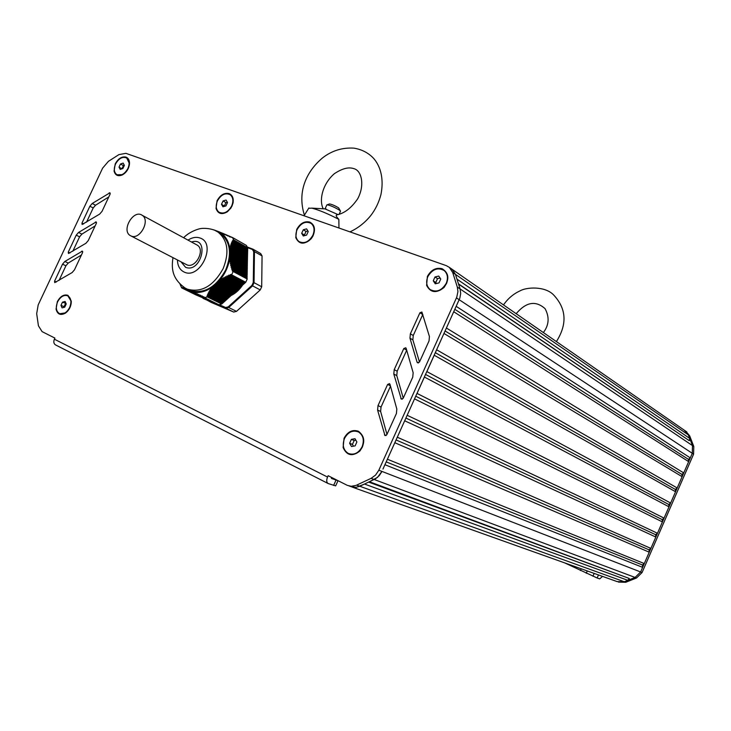 <?xml version="1.0" encoding="UTF-8"?>
<svg xmlns="http://www.w3.org/2000/svg" width="731" height="731" viewBox="0 0 731 731"><rect width="100%" height="100%" fill="white"/><g stroke="black" fill="none" stroke-linecap="round" stroke-linejoin="round"><path stroke-width="1.1" d="M247.727 247.791L233.756 239.923L247.727 247.791L246.347 245.388L232.403 237.447L229.415 236.725L229.315 236.086L227.743 235.985L227.679 235.364L226.135 235.281L226.098 234.678L224.572 234.614L224.609 234.048L223.083 233.975L223.156 233.436L221.648 233.372L221.758 232.851L220.47 232.915L220.442 232.385M247.727 247.855L246.822 278.749M245.698 282.294L221.776 304.005L207.01 296.219L207.823 295.827L207.604 294.429L208.426 294.474L208.234 293.085L209.093 293.149L208.929 291.77L209.815 291.852L209.678 290.481L210.592 290.572L210.491 289.229L211.442 289.33L211.369 287.996L212.346 288.124L212.182 287.128L213.324 286.945L213.361 286.049L214.366 285.794L218.359 281.481L219.227 281.545L219.538 280.402L220.607 280.567L220.534 279.617L222.06 279.626L222.37 278.474L223.576 278.712L223.558 277.798L225.148 277.835L225.157 276.93L226.774 276.985L226.82 276.099L228.465 276.172L228.538 275.295L230.201 275.377L230.302 274.6L245.744 282.248L247.233 278.968L232.348 271.037L232.696 269.995L231.681 269.191L232.175 268.149L231.06 266.925L231.709 266.331L230.621 265.125L231.288 264.549L230.238 263.352L230.932 262.795L229.909 261.616L230.64 261.068L229.653 259.907L230.411 259.386L229.589 258.683L230.238 257.732L229.616 257.138L230.238 251.501L229.753 250.623L230.402 250.039L229.79 249.088L230.63 248.613L229.973 247.645L230.923 247.233L230.311 246.283L231.279 245.881L230.713 244.958L231.7 244.565L231.17 243.67L232.175 243.286L231.553 242.71L232.696 242.043L232.111 241.477L233.28 240.828L232.778 240.325L233.756 239.923M196.264 295.013L181.699 287.904L181.663 287.265L182.595 288.224L182.668 287.557L183.161 288.425L183.271 287.786L183.81 288.681L183.938 288.041L184.514 288.955L184.66 288.325L185.263 289.248L185.455 288.644L186.103 289.595L186.506 289.083L187.968 290.371L188.717 290.033L188.991 290.801L190.937 290.975L191.275 291.779L192.043 291.45L192.545 292.336L193.158 291.925L193.843 292.903L194.336 292.437L195.259 293.524L195.762 293.067L196.685 294.154L197.26 293.725L198.22 294.84L198.814 294.419L199.801 295.543L200.422 295.141L201.436 296.274L202.094 295.891L203.117 297.033L203.785 296.713L204.452 297.627L218.907 304.763L221.776 304.005M180.045 284.195L181.681 287.895L196.219 295.05M233.774 239.878L232.403 237.447M218.907 304.763L204.525 297.663L207.366 296.932L221.731 304.05M188.991 290.801L206.891 299.609M185.263 289.248L202.496 297.736M183.161 288.425L199.216 296.329M193.843 292.903L211.314 301.51M182.056 288.023L197.041 295.397M221.201 232.823L219.337 232.485L219.126 231.782L218.203 232.056L217.929 231.316L217.281 231.617M216.997 231.453L216.321 231.087M215.828 230.841L215.307 230.594M235.281 291.66L217.948 282.285M213.26 286.461L212.675 286.89M212.145 287.265C205.722 291.605 199.426 293.241 193.267 292.162M192.756 292.062L192.198 291.934M245.744 282.248L231.572 274.792M247.38 265.454L229.963 256.307M229.854 257.358L229.762 258.089M231.645 274.765L233.152 271.503L247.233 279.032M229.662 258.756C228.328 266.769 224.993 273.988 219.647 280.402M219.199 280.923L218.688 281.499M229.936 249.591L230.009 250.285M230.073 251.272L247.444 261.259M220.771 232.842C225.815 236.287 228.849 241.659 229.872 248.979M216.732 230.877L217.674 231.38M188.927 290.746L187.785 290.161M189.055 290.81L188.05 290.326M219.857 232.284L220.342 232.568M215.471 230.503L216.495 230.987M186.213 289.156L184.285 287.548M187.099 289.75L186.633 289.449M187.565 289.266L189.85 290.417C203.94 294.31 215.892 287.493 225.687 269.986C232.056 253.776 230.338 241.614 220.524 233.509L218.13 232.166M229.881 296.082L230.366 295.881M213.342 286.716L230.895 295.644C235.793 293.277 239.878 289.467 243.14 284.222M247.115 274.472L247.316 262.932M203.108 297.965L211.085 302.36L233.701 312.055L225.87 308.19L228.675 307.495L236.497 311.369L260.245 289.933L252.57 285.867L254.041 282.669L261.698 286.771L262.063 255.923L254.47 251.619L253.09 249.225L260.684 253.547L262.063 255.923M247.663 247.663L252.451 249.499L253.703 251.674L253.273 282.486L251.93 285.392L228.236 306.865L225.678 307.495L225.87 308.19L203.191 298.476M252.451 249.499L253.09 249.225M253.703 251.674L254.47 251.619L254.041 282.669L253.273 282.486M251.93 285.392L252.57 285.867L228.675 307.495L228.236 306.865M261.698 286.771L260.245 289.933M236.497 311.369L233.701 312.055M62.473 302.177L65.096 301.464L66.229 303.959L64.721 307.166L62.089 307.879L60.965 305.375L62.473 302.177L65.973 303.392M60.965 305.375L64.072 306.7L65.571 303.502M64.328 307.276L64.072 306.7M67.563 311.26L65.744 312.831L59.823 313.727M67.828 295.817L71.254 301.428L71.236 303.036M69.628 307.541C66.695 312.804 63.277 314.805 59.375 313.535C56.04 311.223 55.455 307.322 57.612 301.821C60.563 296.53 63.999 294.547 67.928 295.863C71.199 298.175 71.766 302.067 69.628 307.541M351.383 439.358L355.01 438.71L356.883 441.963L355.12 445.883L351.483 446.522L349.619 443.26L351.383 439.358L354.188 440.51L355.878 440.208M349.619 443.26L352.433 444.402L354.188 440.51M353.448 446.175L352.433 444.402M358.035 431.738L358.83 432.112C363.599 435.384 364.787 440.336 362.402 446.952C359.022 453.101 354.581 455.367 349.053 453.75M362.092 446.824C358.519 453.22 353.905 455.413 348.248 453.403C343.314 450.141 342.071 445.152 344.493 438.445C348.12 431.975 352.799 429.819 358.519 431.975C363.289 435.256 364.477 440.199 362.092 446.824M435 276.967L438.746 276.071L440.756 279.041L439.011 282.906L435.256 283.802L433.255 280.823L435 276.967L437.522 278.648L440.08 278.036M433.255 280.823L435.786 282.495L437.522 278.648M436.462 283.509L435.786 282.495M443.827 270.269L444.512 270.772C447.911 273.979 448.587 278.209 446.531 283.454C442.237 290.673 436.964 292.839 430.705 289.942M446.257 283.272C441.734 290.728 436.325 292.793 430.011 289.458C426.475 286.241 425.753 281.965 427.836 276.629C432.414 269.099 437.878 267.089 444.238 270.58C447.637 273.796 448.304 278.027 446.257 283.272M303.31 229.762L306.591 228.858L308.235 231.526L306.591 235.099L303.31 235.985L301.675 233.317L303.31 229.762L306.042 231.462L307.879 230.959M301.675 233.317L304.407 235.007L306.042 231.462M304.772 235.592L304.407 235.007M310.922 223.275L311.47 223.64C314.613 226.436 315.18 230.384 313.16 235.464L311.15 238.662C307.248 242.811 303.347 243.88 299.463 241.87M312.859 235.272C308.893 241.97 304.242 244.053 298.906 241.513C295.671 238.708 295.068 234.742 297.115 229.598C301.117 222.854 305.796 220.808 311.168 223.448C314.312 226.244 314.878 230.192 312.859 235.272M223.074 200.924L226.08 200.038L227.515 202.524L225.943 205.914L222.937 206.8L221.502 204.305L223.074 200.924L225.897 202.624L227.332 202.204M221.502 204.305L224.335 205.996L225.897 202.624M230.046 194.638L230.521 194.939C232.769 196.721 233.591 199.462 232.961 203.163L231.965 206.179L227.505 211.606C224.536 213.562 221.849 213.845 219.437 212.465M231.654 205.996C227.971 212.264 223.741 214.32 218.953 212.173C215.937 209.614 215.426 205.85 217.436 200.87C221.127 194.556 225.386 192.518 230.201 194.748C233.152 197.306 233.637 201.052 231.654 205.996M120.496 163.991L123.174 163.104L124.371 165.38L122.881 168.532L120.213 169.409L119.016 167.134L120.496 163.991L123.411 165.672L124.361 165.361M119.016 167.134L121.94 168.806L123.411 165.672M124.626 173.393L122.735 174.645L117.097 174.773M126.719 157.987L129.46 163.68L129.323 165.215M127.907 168.495C124.572 174.252 120.825 176.262 116.686 174.535C113.972 172.278 113.588 168.779 115.525 164.036C118.879 158.252 122.634 156.26 126.801 158.042C129.46 160.299 129.835 163.781 127.907 168.495M684.399 430.285L688.3 434.881L689.68 438.399L456.966 279.141M451.849 269.099L450.826 268.396M458.465 283.847L689.315 440.702L689.68 438.399M458.547 284.121L689.315 440.702M449.949 267.921L452.087 269.273L455.459 274.372L460.082 288.946L692.485 445.599L692.284 453.302L692.495 445.608L691.106 442.063M456.217 306.362L690.292 457.889L692.284 453.302L641.334 570.354M454.874 309.359L688.419 459.342L690.292 457.889M453.777 311.781L688.657 461.645L688.419 459.342M446.449 328.055L683.75 472.92L688.657 461.645M445.133 331.006L681.877 474.364L683.75 472.92M444.009 333.491L682.114 476.685L681.877 474.364M436.663 349.802L677.198 487.979L682.114 476.685M435.356 352.698L675.325 489.414L677.198 487.979M425.57 374.446L668.764 504.481L670.638 503.047L426.858 371.586L434.214 355.239L675.554 491.744L675.325 489.414M670.638 503.047L675.554 491.744M415.756 396.229L662.195 519.577L664.068 518.142L417.026 393.424L424.4 377.041L668.993 506.821L668.764 504.481M664.068 518.142L668.993 506.821M414.559 398.888L662.423 521.925L662.195 519.577M407.167 415.309L657.48 533.264L662.423 521.925M405.924 418.068L655.616 534.69L657.48 533.264M404.7 420.791L655.835 537.047L655.616 534.69M397.289 437.239L650.892 548.405L655.835 537.047M396.074 439.952L649.027 549.822L650.892 548.405M394.822 442.73L649.238 552.197L649.027 549.822M387.403 459.223L644.285 563.564L649.238 552.197M386.196 461.891L642.421 564.981L644.285 563.564M384.926 464.724L642.631 567.366L642.421 564.981M368.689 482.104L629.29 578.468L369.457 481.738L377.507 477.37L381.92 471.404L640.639 571.971L642.631 567.366M338.014 480.678L335.657 485.887L328.21 483.566C326.501 482.497 326.273 480.331 327.543 477.06L54.386 339.202L54.907 338.087L42.087 331.627L38.423 325.779L36.678 313.672L38.195 304.882L102.605 168.167L108.426 161.332L118.915 154.616L125.896 153.336L446.239 265.618L449.327 267.354L452.699 272.471L457.323 287.091L460.082 288.946L460.685 293.451L459.817 298.193L382.971 469.064M618.444 582.095L625.763 582.278L636.537 577.974L642.074 572.528L640.639 571.971L635.093 577.435L631.529 578.851M350.167 486.334L353.018 487.275L356.408 487.303L364.531 484.05L627.838 580.323L629.29 578.468M457.323 287.091L457.935 291.605L456.774 297.142L378.841 470.207L381.92 471.404L381.555 472.162L379.234 475.643L375.579 478.778L359.807 486.261L624.292 581.739L617.083 581.611L624.292 581.739L627.838 580.323M602.518 576.412L599.712 578.888L597.154 577.983L598.479 574.968M564.917 562.998L597.154 577.983M642.074 572.528L693.591 454.161L693.792 446.486L689.662 435.822L685.751 431.208M693.792 446.486L692.495 445.608L688.355 434.927L684.326 430.239M625.763 582.278L624.292 581.739L635.084 577.435L371.11 478.348L355.997 485.421L351.2 486.289L347.307 485.357L328.155 475.707L327.543 477.06M616.836 581.492L352.196 487.093M54.386 339.202C53.336 341.934 53.774 343.872 55.684 344.995L327.936 483.419M331.207 477.252L331.518 478.485L337.969 480.651M403.795 348.55L394.21 369.667L393.808 374.071L401.292 399.126L403.165 398.322L412.75 377.159L413.161 372.737L406.162 348.395L405.723 347.773L403.795 348.55L406.664 350.131M406.692 350.24L397.18 371.202L396.769 375.597L403.247 398.139M85.911 243.295L88.277 240.545L96.364 223.293L96.19 221.922L78.546 232.449L76.225 235.163L68.275 252.113L68.458 253.502L85.911 243.295M95.121 225.934L81.899 234.112L79.588 236.817L72.826 251.226M74.471 269.84L82.585 252.533L82.393 251.126L64.84 261.488L62.528 264.193L54.551 281.188L54.743 282.614L72.113 272.572L74.471 269.84M81.415 255.018L68.239 263.069L65.927 265.764L59.074 280.366M99.672 214.092L102.048 211.332L110.107 194.135L109.952 192.792L92.216 203.492L89.886 206.215L81.963 223.11L82.128 224.481L99.672 214.092M108.791 196.922L95.523 205.237L93.203 207.951L86.541 222.16M387.631 384.433L378.009 405.623L377.589 410.073L384.981 435.575L386.79 434.762L396.412 413.518L396.832 409.058L389.979 384.323L389.495 383.638L387.631 384.433L390.4 385.813M390.5 386.187L381.043 407.039L380.623 411.471L386.964 434.378M422.829 314.421L413.253 335.502L412.869 339.851L419.475 362.037M410.356 333.829L409.963 338.197L417.081 362.174L417.538 362.804L419.484 362.019L429.033 340.929L429.426 336.552L421.888 312.027L419.905 312.795L410.356 333.829L413.253 335.502M356.664 485.128L359.807 486.261L355.723 487.385L349.034 485.969M378.841 470.207L375.588 475.068L371.11 478.348M125.997 157.092C128.309 158.033 129.488 160.116 129.515 163.36C129.067 168.468 126.71 172.306 122.452 174.873C118.066 176.664 115.27 175.394 114.073 171.063L115.224 163.927C118.203 158.536 121.794 156.26 125.997 157.092M67.974 295.342L71.272 301.108C71.291 306.088 69.354 310.072 65.488 313.087C60.582 315.71 57.438 314.394 56.059 309.131L57.32 301.684C60.335 296.229 63.889 294.118 67.974 295.342M442.072 268.697C449.017 272.992 449.666 279.251 444.028 287.493C436.389 293.551 430.577 292.848 426.612 285.401L427.388 276.464C431.016 269.894 435.914 267.308 442.072 268.697M358.391 431.244C364.979 436.279 365.463 442.885 359.844 451.073C352.351 456.811 346.777 455.632 343.113 447.527L344.063 438.235C347.709 431.646 352.479 429.316 358.391 431.244M309.716 222.06C314.741 224.728 315.774 229.479 312.804 236.332L311.141 238.772C304.233 244.958 299.116 244.574 295.763 237.63L296.722 229.461C300.085 223.384 304.416 220.917 309.716 222.06M229.077 193.578C232.449 195.067 233.774 198.192 233.052 202.953L230.996 207.951L227.323 211.826C221.721 214.96 217.957 213.836 216.029 208.454L217.08 200.742C220.278 194.967 224.271 192.582 229.077 193.578M131.059 235.985L186.789 264.786C195.497 269.008 205.63 249.828 197.196 245.095L142.116 215.252C133.517 209.039 121.035 230.457 130.264 235.574L131.123 236.003C139.959 240.271 150.668 220.049 142.116 215.252M326.812 205L327.141 204.808C330.385 205.429 334.414 207.156 339.211 209.998L340.518 211.177L339.065 214.411M340.5 211.122L338.599 207.823C335.008 205.694 331.993 204.397 329.553 203.94L329.315 204.022M338.965 228.017L338.846 219.364C336.507 216.943 335.721 215.471 336.479 214.96L337.092 214.859M338.846 219.364C327.963 213.735 318.972 209.998 311.854 208.134L308.665 208.326M338.17 214.64L325.039 208.902L326.867 204.881M187.922 290.335L187.081 289.915M187.885 290.298L187.081 289.905M191.239 291.751L190.261 291.267M192.481 292.29L191.403 291.76M191.202 291.715L190.27 291.258M195.186 293.478L193.989 292.884M192.445 292.254L191.412 291.742M195.14 293.442L193.998 292.875M198.147 294.794L196.84 294.145M198.101 294.748L196.849 294.136M201.354 296.229L199.947 295.534M203.044 296.987L201.592 296.265M201.299 296.183L199.956 295.516M202.99 296.941L201.601 296.256M204.424 297.59L203.282 297.033M204.406 297.563L203.3 297.014M219.885 232.284L219.172 231.882M222.589 233.39L221.785 232.933M172.973 257.65C171.621 267.29 171.173 278.145 185.235 288.115L187.237 289.129C201.345 293.021 213.315 286.186 223.138 268.633C229.525 252.378 227.816 240.197 217.993 232.074L218.277 232.239M219.803 233.052L219.035 232.613M218.743 231.846L218.021 231.435M224.033 234.002L223.193 233.527M217.619 231.416L216.897 231.005M225.55 234.651L224.655 234.139M227.122 235.327L226.181 234.797M215.371 230.557L214.777 230.228M228.748 236.04L227.77 235.492M230.42 236.78L229.415 236.204M231.983 237.456L231.106 236.954M231.307 294.812L213.635 285.803M231.033 295.059L213.361 286.049M230.146 295.863L212.456 286.881M230.621 295.891L213.105 286.991M232.476 293.752L214.813 284.724M232.202 293.999L214.539 284.971M231.791 294.84L214.137 285.839M228.986 296.923L211.369 287.996M229.461 296.95L212.136 288.169M233.637 292.692L215.992 283.637M233.363 292.948L215.718 283.893M232.951 293.78L215.298 284.743M227.825 297.974L210.491 289.229M228.3 298.001L211.241 289.385M229.735 296.704L212.365 287.886M234.806 291.642L217.18 282.559M234.532 291.888L216.897 282.815M234.112 292.72L216.477 283.665M233.226 293.533L215.572 284.487M232.065 294.584L214.393 285.565M226.665 299.034L209.678 290.481M227.14 299.061L210.4 290.636M228.575 297.755L211.442 289.101M235.967 290.582L218.359 281.481M235.693 290.828L218.085 281.737M234.386 292.473L216.76 283.409M225.504 300.085L208.929 291.77M225.98 300.112L209.633 291.916M227.414 298.805L210.592 290.335M237.136 289.522L219.538 280.402M236.862 289.768L219.263 280.649M236.451 290.6L218.971 281.572M224.344 301.135L208.234 293.085M224.819 301.163L208.92 293.213M226.254 299.865L209.806 291.605M237.612 289.54L220.342 280.585M235.556 291.413L217.957 282.34M223.183 302.186L207.604 294.429M223.659 302.214L208.262 294.547M225.093 300.916L209.084 292.903M238.306 288.462L220.881 279.397M238.032 288.708L220.534 279.617M236.725 290.353L219.282 281.334M222.087 303.246L207.092 295.799M222.498 303.274L207.659 295.9M223.933 301.967L208.408 294.227M239.476 287.402L222.37 278.474M239.192 287.649L222.014 278.694M238.781 288.48L221.785 279.644M237.886 289.293L220.68 280.366M222.772 303.018L207.796 295.58M240.636 286.333L223.933 277.588M240.362 286.589L223.558 277.798M239.951 287.42L223.293 278.73M239.055 288.233L222.142 279.425M241.806 285.273L225.55 276.729M241.532 285.529L225.157 276.93M241.12 286.36L224.865 277.844M240.225 287.173L223.659 278.52M242.975 284.213L227.222 275.907M242.701 284.46L226.82 276.099M242.29 285.3L226.491 276.994M241.394 286.113L225.239 277.643M243.46 284.24L228.173 276.172M242.564 285.053L226.884 276.802M245.351 282.166L230.822 274.454M243.734 283.984L228.575 275.989M243.871 283.4L228.538 275.295M244.154 283.153L228.949 275.112M244.629 283.171L229.909 275.386M244.903 282.924L230.32 275.203M245.031 282.404L230.302 274.6M221.804 303.557L207.01 296.219M222.909 302.433L207.458 294.748M224.07 301.382L208.079 293.396M225.23 300.331L208.755 292.08M226.391 299.281L209.495 290.783M227.551 298.221L210.3 289.522M228.712 297.17L211.158 288.288M229.872 296.119L212.182 287.128M247.014 266.303L229.625 256.782M247.005 266.66L229.616 257.138M246.987 267.82L229.598 258.317M247.352 267.327L230.128 257.906M247.041 264.786L229.662 255.238M247.032 265.143L229.653 255.603M247.37 265.81L230.018 256.289M246.968 269.346L229.653 259.907M247.325 268.844L230.302 259.56M247.06 263.27L229.689 253.703M247.06 263.626L229.68 254.059M247.398 264.293L230.027 254.735M247.352 266.97L230.091 257.522M246.941 270.863L229.909 261.616M247.297 270.369L230.539 261.25M247.334 268.487L230.256 259.167M247.087 261.762L229.726 252.158M247.078 262.118L229.717 252.524M247.425 262.776L230.055 253.191M247.407 263.937L230.027 254.37M246.914 272.389L230.238 263.352M247.279 271.886L230.841 262.977M247.306 270.013L230.475 260.848M247.115 260.245L229.753 250.623M247.105 260.601L229.744 250.989M247.425 262.42L230.064 252.835M246.895 273.906L230.621 265.125M247.252 273.412L231.206 264.741M247.279 271.53L230.768 262.566M247.133 258.737L229.79 249.088M247.133 259.094L229.781 249.454M247.471 259.752L230.247 250.194M246.868 275.432L231.06 266.925M247.233 274.938L231.626 266.532M247.261 273.056L231.115 264.32M247.489 258.244L230.466 248.759M247.453 260.903L230.119 251.309M246.85 276.958L231.563 268.752M247.206 276.464L232.102 268.35M247.233 274.582L231.526 266.102M247.16 257.221L229.973 247.645M247.151 257.577L229.899 247.964M247.471 259.395L230.292 249.856M246.868 278.429L232.166 270.561M247.179 277.99L232.632 270.196M247.215 276.108L231.992 267.921M247.188 255.713L230.311 246.283M247.179 256.069L230.228 246.603M247.517 256.727L230.758 247.37M247.498 257.888L230.53 248.43M247.188 277.634L232.504 269.757M247.206 254.205L230.713 244.958M247.206 254.562L230.612 245.269M247.544 255.22L231.106 246.018M247.526 256.371L230.832 247.051M247.233 252.698L231.17 243.67M247.224 253.054L231.06 243.971M247.562 253.712L231.517 244.702M247.544 254.863L231.197 245.707M247.252 251.19L231.681 242.418M247.252 251.546L231.553 242.71M247.59 252.204L231.983 243.423M247.571 253.355L231.626 244.401M247.617 250.706L232.504 242.171M247.599 251.848L232.102 243.121M247.389 248.174L233.015 240.033M247.617 250.349L232.641 241.888M247.27 250.048L232.111 241.477M247.279 249.691L232.248 241.193M247.635 249.198L233.079 240.956M247.645 248.842L233.226 240.673M247.334 248.577L232.778 240.325M246.84 277.323L231.681 269.191M246.868 275.797L231.179 267.354M246.886 274.271L230.722 265.545M246.914 272.745L230.32 263.763M246.941 271.219L229.982 262.018M246.959 269.702L229.708 260.309M246.987 268.186L229.589 258.683M177.441 259.962C177.624 266.011 179.917 270.068 184.322 272.133C200.175 279.763 216.961 243.542 200.157 238.05C196.319 236.68 192.271 237.374 188.013 240.115M183.609 237.73C190.307 230.704 201.235 228.145 200.915 228.62C201.098 228.191 211.999 227.67 217.993 232.074L215.407 230.649M225.678 307.495L219.154 304.708M253.017 249.198L247.316 247.014L253.027 249.207M452.699 272.471L688.3 434.881M459.205 299.737L693.591 454.161M592.942 576.229L594.166 573.433M586.253 573.259L587.258 570.966M580.432 570.545L581.2 568.8M689.662 435.822L688.355 434.927M636.537 577.974L635.084 577.435M333.61 485.457L336.032 480.103M394.21 369.667L397.18 371.202M400.78 398.432L402.306 399.181M393.808 374.071L396.769 375.597M68.275 252.113L70.012 252.935M76.225 235.163L79.588 236.817M78.546 232.449L81.899 234.112M95.423 221.986L96.519 222.544M54.551 281.188L56.36 281.992M62.528 264.193L65.927 265.764M64.84 261.488L68.239 263.069M81.653 251.199L82.731 251.72M81.963 223.11L83.617 223.951M89.886 206.215L93.203 207.951M92.216 203.492L95.523 205.237M109.157 192.856L110.262 193.459M378.009 405.623L381.043 407.039M384.424 434.835L386.069 435.548M377.589 410.073L380.623 411.471M409.963 338.197L412.869 339.851M419.905 312.795L422.765 314.54M417.081 362.174L418.479 362.932M456.446 297.901L459.214 299.728M191.504 242.016C210.053 236.086 201.418 273.641 185.61 267.318L180.977 261.789M204.689 298.668L187.008 289.96M203.593 298.202L186.103 289.595M205.786 299.143L187.977 290.371M207.988 300.085L190.124 291.285M201.4 297.261L184.514 288.955M200.312 296.795L183.81 288.681M209.093 300.56L191.303 291.788M210.199 301.035L192.555 292.336M198.128 295.863L182.595 288.224M212.419 301.976L195.259 293.524M213.525 302.451L196.712 294.164M214.64 302.936L198.229 294.84M215.755 303.411L199.801 295.543M216.869 303.886L201.436 296.274M217.984 304.361L203.127 297.033M221.31 232.814L220.424 232.312M222.699 233.39L221.758 232.851M218.807 231.809L217.957 231.334M219.994 232.275L219.154 231.8M224.152 234.002L223.156 233.436M225.66 234.651L224.609 234.048M227.231 235.327L226.135 234.706M216.55 230.95L215.773 230.512M228.858 236.04L227.716 235.391M215.426 230.53L214.777 230.164M230.539 236.78L229.351 236.104M214.421 230.164L213.854 229.845M232.083 237.447L231.042 236.853M202.734 297.782L203.09 298.385M452.224 269.383L685.514 431.052M686.866 431.984L685.559 431.071M449.327 267.354L452.087 269.273M329.553 203.94L327.141 204.808M349.957 231.873C357.861 228.246 364.76 222.864 370.635 215.727C375.414 209.55 378.85 202.524 380.924 194.638C385.018 174.106 377.58 161.003 370.471 155.42C365.783 151.6 360.264 149.17 353.923 148.137C342.254 147.434 331.792 150.687 322.517 157.923C307.769 170.332 296.576 190.325 304.416 215.161M336.479 214.96C344.255 213.498 351.346 208.097 357.733 198.731C364.806 185.391 361.671 172.032 355.248 169.135C350.313 167.097 344.529 167.079 334.478 173.594C322.517 183.728 318.817 200.431 323.239 208.792M308.893 207.951L304.032 215.773M326.063 208.956L311.854 208.134M556.401 341.587C567.43 324.144 566.461 308.555 553.495 294.803C544.787 285.912 526.421 287.119 520.07 290.847C513.317 293.963 507.798 298.659 503.513 304.928M543.371 332.55C549.027 325.131 549.602 317.181 545.098 308.701C535.713 300.286 526.073 301.958 516.177 313.7"/></g></svg>
